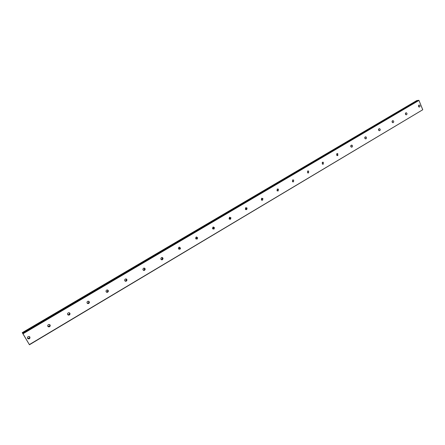 <?xml version="1.0" encoding="UTF-8"?>
<svg xmlns="http://www.w3.org/2000/svg" width="445" height="445" viewBox="0 0 445 445"><rect width="100%" height="100%" fill="white"/><g stroke="black" fill="none" stroke-linecap="round" stroke-linejoin="round"><path stroke-width="0.67" d="M418.767 106.856L418.589 105.409M419.613 106.961C420.264 106.183 420.169 105.543 419.324 105.048L418.867 105.137C418.217 105.916 418.311 106.55 419.151 107.05L419.613 106.961M27.495 338.172L29.042 338.283L29.598 337.688L29.654 336.715M29.353 338.728L29.904 338.133C30.121 336.748 29.526 336.242 28.107 336.615L27.557 337.204C27.334 338.595 27.929 339.101 29.353 338.728M47.815 326.285L49.211 326.313L49.779 325.673L49.751 324.633M49.573 326.719L50.14 326.079C50.307 324.739 49.712 324.255 48.36 324.616L47.799 325.245C47.626 326.597 48.216 327.086 49.573 326.719M67.718 314.637L68.958 314.587L69.537 313.903L69.42 312.818M69.37 314.96L69.948 314.276C70.06 312.98 69.47 312.512 68.185 312.874L67.612 313.553C67.495 314.854 68.079 315.321 69.37 314.96M87.209 303.206L88.299 303.112L88.889 302.372L88.683 301.271M88.761 303.445L89.35 302.706C89.401 301.46 88.822 301.015 87.604 301.371L87.014 302.105C86.953 303.357 87.537 303.801 88.761 303.445M106.294 291.998L107.245 291.864L107.84 291.063L107.557 289.973M107.751 292.17L108.346 291.364C108.341 290.179 107.768 289.756 106.616 290.107L106.021 290.902C106.021 292.098 106.594 292.521 107.751 292.17M124.989 281.006L125.802 280.851L126.402 279.977L126.046 278.915M126.352 281.123L126.959 280.244C126.892 279.121 126.324 278.726 125.245 279.071L124.645 279.938C124.7 281.073 125.273 281.468 126.352 281.123M143.301 270.215L143.991 270.059L144.592 269.097L144.18 268.096M144.586 270.293L145.187 269.336C145.064 268.279 144.503 267.918 143.501 268.257L142.895 269.208C143.012 270.271 143.574 270.632 144.586 270.293M161.24 259.635L161.813 259.474L162.408 258.428L161.958 257.499M162.447 259.685L163.048 258.634C162.87 257.655 162.319 257.332 161.39 257.661L160.795 258.701C160.968 259.685 161.518 260.019 162.447 259.685M178.818 249.256L179.869 247.954L179.391 247.12M179.964 249.283L180.548 248.132L178.929 247.27L178.345 248.41L179.964 249.283M196.045 239.071L196.979 237.674L196.495 236.951M197.135 239.087L197.691 237.825L196.123 237.085L195.566 238.336L197.135 239.087M212.933 229.08L213.739 227.59L213.277 226.978M213.978 229.086L214.49 227.712L212.988 227.1L212.465 228.457L213.978 229.086M229.487 219.274L230.165 217.7L229.742 217.205M230.493 219.274L230.949 217.794L229.525 217.299L229.058 218.773L230.493 219.274M245.723 209.656L246.274 207.999L245.901 207.615M246.697 209.651L247.092 208.065L245.746 207.687L245.351 209.261L246.697 209.651M261.649 200.211L262.066 198.487L261.76 198.209M262.594 200.211L262.912 198.531L261.666 198.259L261.343 199.927L262.594 200.211M277.274 190.944L277.33 188.98M278.197 190.944L278.437 189.192L277.291 189.003L277.046 190.749L278.197 190.944M292.632 179.936L292.626 181.833L292.615 179.925L292.46 181.727L293.516 181.849L293.672 180.036L292.626 179.919M307.662 172.91L307.628 171.036M308.552 172.921L308.63 171.058L307.679 171.002L307.59 172.86L308.552 172.921M322.436 164.133L322.369 162.308L323.326 162.258L322.458 162.247L322.441 164.138L323.315 164.155L323.326 162.258M336.943 155.516L336.848 153.736M337.811 155.544L337.761 153.631L336.976 153.647L337.015 155.561L337.811 155.544M351.194 147.05L351.072 145.32M352.051 147.084C352.713 146.399 352.679 145.76 351.945 145.159L351.233 145.204C350.571 145.882 350.604 146.527 351.333 147.128L352.04 147.089M365.184 138.729L365.05 137.054M366.04 138.779C366.702 138.067 366.652 137.422 365.885 136.849L365.234 136.91C364.572 137.616 364.622 138.256 365.384 138.834L366.04 138.779M378.934 130.552L378.784 128.933M379.785 130.613C380.447 129.879 380.38 129.239 379.585 128.683L378.995 128.755C378.333 129.484 378.395 130.129 379.185 130.685L379.785 130.613M392.445 122.52L392.284 120.957M393.291 122.592C393.953 121.841 393.875 121.196 393.057 120.667L392.518 120.745C391.856 121.496 391.934 122.136 392.746 122.675L393.291 122.592M405.718 114.621L405.551 113.119M406.563 114.71C407.225 113.942 407.136 113.303 406.302 112.791L405.807 112.874C405.15 113.636 405.234 114.282 406.062 114.793L406.563 114.71M22.25 332.649L416.776 100.553L22.25 332.649L29.448 344.764L22.979 333.772L418.962 100.42L422.75 109.748L29.348 344.586M50.246 325.612L50.04 325.963M70.015 313.658L69.798 314.142M89.278 302.216L89.139 302.555M108.174 290.891L108.074 291.202M126.68 279.783L126.614 280.077M144.809 268.869L144.764 269.169M162.57 258.156L162.547 258.473M179.964 247.631L179.969 247.982M196.996 237.296L197.035 237.691M213.678 227.15L213.767 227.595M213.772 227.723L213.639 228.53M230.16 217.677L230.009 218.918M246.219 207.915L246.091 209.417M261.977 198.387L261.888 200.061M277.446 189.064L277.396 190.872M307.59 171.064L307.617 172.883M322.286 162.381L322.347 164.066M336.726 153.864L336.809 155.405M337.744 153.62L336.921 153.681M350.916 145.521L351.01 146.878M364.861 137.338L364.956 138.49M378.578 129.328L378.656 130.218M392.062 121.529L392.112 122.013M417.455 100.442L22.473 332.982L417.455 100.442L418.962 100.42M29.448 344.764L422.75 109.748M22.979 333.772L22.806 333.483L418.739 100.236M22.806 333.483L22.328 332.771L416.826 100.576M419.324 105.048L418.917 105.109M29.904 338.133L29.598 337.688M50.14 326.079L49.779 325.673M69.948 314.276L69.537 313.903M89.35 302.706L88.889 302.372M108.346 291.364L107.84 291.063M126.959 280.244L126.402 279.977M145.187 269.336L144.592 269.097M163.048 258.634L162.408 258.428M180.548 248.132L179.869 247.954M197.691 237.825L196.979 237.674M214.49 227.712L213.739 227.59M230.949 217.794L230.165 217.7M247.092 208.065L246.274 207.999M262.912 198.531L262.066 198.487M278.437 189.192L277.558 189.169M293.672 180.036L292.766 180.036M308.63 171.058L307.695 171.08M351.945 145.159L351.205 145.22M365.885 136.849L365.234 136.91M379.585 128.683L379.012 128.75M393.057 120.667L392.546 120.728M406.302 112.791L405.846 112.852"/></g></svg>
